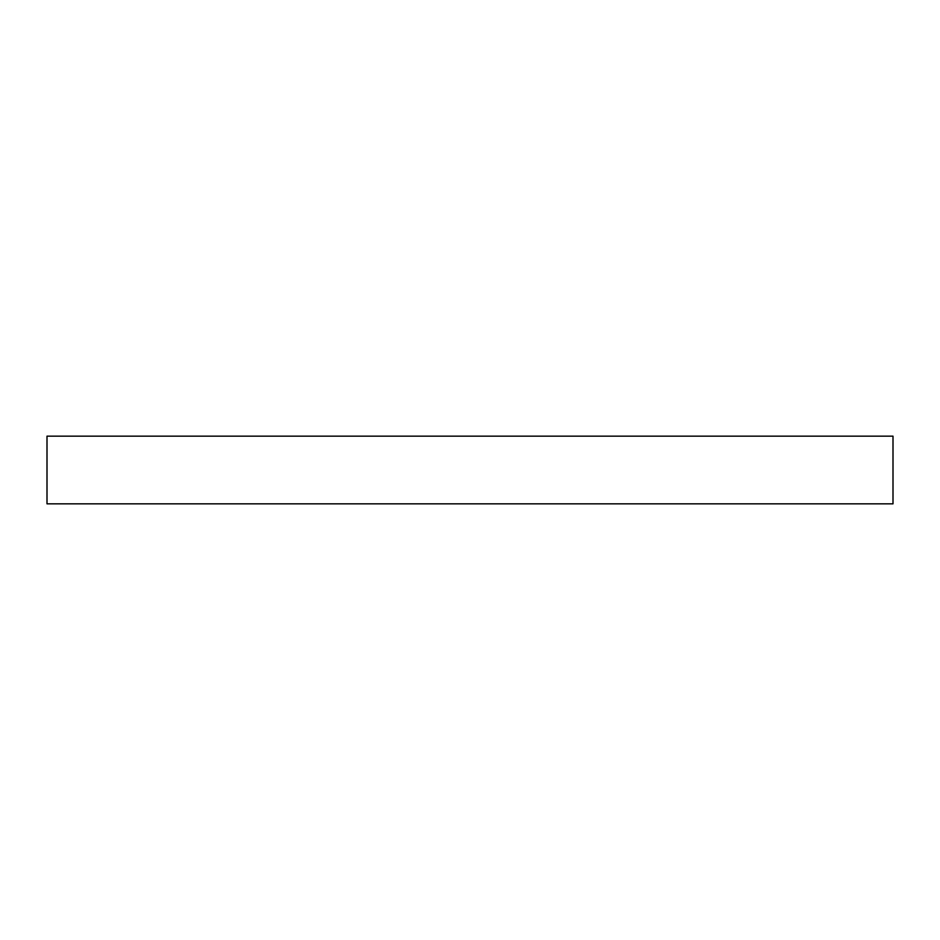 <?xml version="1.0" encoding="UTF-8"?>
<svg xmlns="http://www.w3.org/2000/svg" width="940" height="940" viewBox="0 0 940 940"><rect width="100%" height="100%" fill="white"/><g stroke="black" fill="none" stroke-linecap="round" stroke-linejoin="round"><path stroke-width="0.7" stroke-dasharray="4.7 3.53" d="M893 503.84L893 436.16L47 436.16L47 503.84L893 503.84"/><path stroke-width="1.41" d="M893 503.84L893 436.16L47 436.16L47 503.84L893 503.84"/></g></svg>
